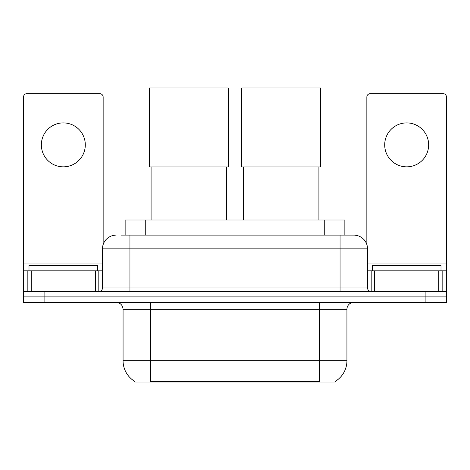 <?xml version="1.0" encoding="UTF-8"?>
<svg xmlns="http://www.w3.org/2000/svg" width="470" height="470" viewBox="0 0 470 470"><rect width="100%" height="100%" fill="white"/><g stroke="black" fill="none" stroke-linecap="round" stroke-linejoin="round"><path stroke-width="0.7" d="M125.143 235.106L125.143 219.995L344.857 219.995L344.857 235.106M335.257 381.382L335.257 382.057L134.743 382.057L134.743 381.382M134.949 381.499A24.035 24.035 0 0 1 123.07 360.766L150.535 360.766L150.535 381.499L319.465 381.499L319.465 360.766L346.93 360.766L346.93 309.266A6.868 6.868 0 0 1 353.798 302.398M123.07 360.766L123.07 309.266C122.664 305.095 120.373 302.803 116.202 302.398M335.051 381.499A24.035 24.035 0 0 0 346.93 360.766M44.098 302.398L446.5 302.398L446.5 296.905L23.5 296.905L23.5 302.398L44.098 302.398L44.098 296.905L23.5 296.905L23.5 270.808L31.226 270.808L31.226 291.412M121.325 235.106L353.798 235.106A13.736 13.736 0 0 1 367.528 248.836L367.528 287.981C367.734 290.066 368.88 291.206 370.965 291.412M121.013 235.106L129.937 235.106L129.937 248.836L102.472 248.836L102.472 287.981A3.431 3.431 0 0 1 99.035 291.412M116.202 235.106A13.736 13.736 0 0 0 102.472 248.836M425.902 302.398L425.902 296.905L446.5 296.905L446.5 270.808L446.5 291.412L23.5 291.412M425.902 291.412L425.902 296.905L44.098 296.905L44.098 291.412M367.528 248.836L340.063 248.836L340.063 235.106L353.798 235.106M97.66 270.808L97.66 265.315L28.993 265.315L28.993 270.808M63.327 122.899A21.973 21.973 0 0 0 41.354 144.872A21.973 21.973 0 0 0 63.327 166.844A21.973 21.973 0 0 0 85.299 144.872A21.973 21.973 0 0 0 63.327 122.899M95.434 291.412L95.434 270.808L31.226 270.808M103.153 244.547L103.153 97.079A3.431 3.431 0 0 0 99.722 93.648L26.931 93.648A3.431 3.431 0 0 0 23.5 97.079L23.5 270.808M95.434 270.808L102.472 270.808M441.007 270.808L441.007 265.315L372.34 265.315L372.34 270.808M151.087 166.915L151.087 219.995M226.622 166.915L226.622 219.995M149.372 87.943L228.338 87.943L228.338 166.915L149.372 166.915L149.372 87.943M243.378 166.915L243.378 219.995M318.913 166.915L318.913 219.995M241.662 87.943L320.628 87.943L320.628 166.915L241.662 166.915L241.662 87.943M406.673 122.899A21.973 21.973 0 0 0 384.701 144.872A21.973 21.973 0 0 0 406.673 166.844A21.973 21.973 0 0 0 428.646 144.872A21.973 21.973 0 0 0 406.673 122.899M438.774 291.412L438.774 270.808L374.566 270.808L374.566 291.412M438.774 270.808L446.5 270.808L446.5 97.079A3.431 3.431 0 0 0 443.069 93.648L370.278 93.648A3.431 3.431 0 0 0 366.847 97.079L366.847 244.547M367.528 270.808L374.566 270.808M316.715 382.057L316.715 381.382M153.285 382.057L153.285 381.382M145.741 235.106L145.741 219.995M324.259 235.106L324.259 219.995M319.465 302.398L319.465 309.266L123.07 309.266M346.93 309.266L319.465 309.266L319.465 360.766L150.535 360.766L150.535 302.398M129.937 291.412L129.937 287.981L367.528 287.981M102.472 287.981L129.937 287.981L129.937 248.836L340.063 248.836L340.063 291.412M102.472 263.946L23.5 263.946M98.812 270.808L98.812 291.412M23.553 270.808L23.553 291.412M27.842 291.412L27.842 270.808M446.5 263.946L367.528 263.946M446.447 291.412L446.447 270.808M442.158 270.808L442.158 291.412M371.188 291.412L371.188 270.808"/></g></svg>
